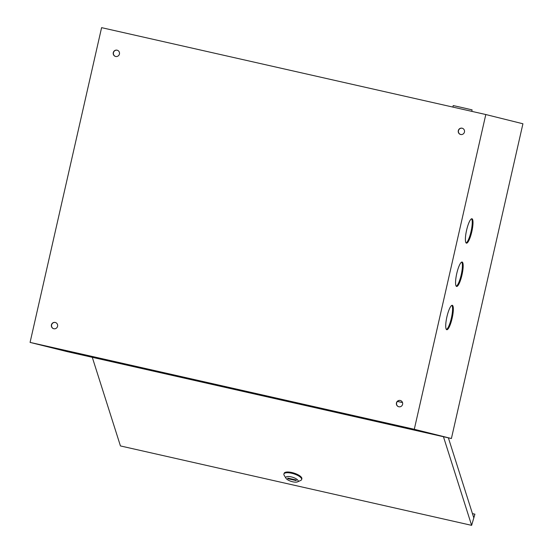<?xml version="1.0" encoding="UTF-8"?>
<svg xmlns="http://www.w3.org/2000/svg" width="553" height="553" viewBox="0 0 553 553"><rect width="100%" height="100%" fill="white"/><g stroke="black" fill="none" stroke-linecap="round" stroke-linejoin="round"><path stroke-width="0.83" d="M462.094 128.199A3.228 3.152 104 0 1 464.444 132.077A3.228 3.152 104 0 1 460.601 134.483A3.228 3.152 104 0 1 458.313 130.619A3.228 3.152 104 0 1 462.094 128.199M398.81 406.759A3.228 3.152 104 0 1 396.46 402.888A3.228 3.152 104 0 1 400.303 400.483A3.228 3.152 104 0 1 402.591 404.34A3.228 3.152 104 0 1 398.81 406.759A3.228 3.152 104 0 1 396.632 402.895A3.228 3.152 104 0 1 400.386 400.503M55.217 322.44A3.228 3.152 104 0 1 57.567 326.318A3.228 3.152 104 0 1 53.724 328.724A3.228 3.152 104 0 1 51.436 324.86A3.228 3.152 104 0 1 55.217 322.44M117.07 50.178A3.228 3.152 104 0 1 119.427 54.056A3.228 3.152 104 0 1 115.577 56.461A3.228 3.152 104 0 1 113.289 52.597A3.228 3.152 104 0 1 117.07 50.178M451.884 305.353A12.505 2.71 -77.3 0 1 451.393 317.989A12.505 2.71 -77.3 0 1 446.423 329.491M446.907 316.855A12.505 2.71 -77.3 0 1 452.299 305.311A12.505 2.71 -77.3 0 1 452.16 318.162A12.505 2.71 -77.3 0 1 446.776 329.712A12.505 2.71 -77.3 0 1 446.907 316.855M461.714 262.074A12.505 2.71 -77.3 0 1 461.23 274.71A12.505 2.71 -77.3 0 1 456.253 286.212M456.743 273.576A12.505 2.71 -77.3 0 1 462.128 262.032A12.505 2.71 -77.3 0 1 461.997 274.882A12.505 2.71 -77.3 0 1 456.612 286.433A12.505 2.71 -77.3 0 1 456.743 273.576M471.55 218.794A12.505 2.71 -77.3 0 1 471.059 231.431A12.505 2.71 -77.3 0 1 466.089 242.933M466.573 230.297A12.505 2.71 -77.3 0 1 471.958 218.753A12.505 2.71 -77.3 0 1 471.827 231.603A12.505 2.71 -77.3 0 1 466.442 243.154A12.505 2.71 -77.3 0 1 466.573 230.297M460.684 134.503A3.228 3.152 104 0 1 458.492 130.632A3.228 3.152 104 0 1 462.246 128.241M53.807 328.745A3.228 3.152 104 0 1 51.616 324.874A3.228 3.152 104 0 1 55.362 322.482M115.667 56.482A3.228 3.152 104 0 1 113.469 52.611A3.228 3.152 104 0 1 117.222 50.219M461.174 134.566L460.324 134.372M485.804 114.533L522.924 123.768L451.407 438.522L414.294 429.287L485.804 114.533L101.593 27.65L30.076 342.404L414.294 429.287M30.076 342.404L67.196 351.639L451.407 438.522M397.427 401.437L402.529 402.591M461.202 134.573L460.303 134.365M452.872 107.088L453.211 105.575L460.621 107.22L472.096 109.867L471.757 111.36M291.189 476.866A6.456 2.184 -162.7 0 0 285.991 478.29A6.456 2.184 -162.7 0 0 292.758 481.801A6.456 2.184 -162.7 0 0 297.493 481.877A6.456 2.184 -162.7 0 0 297.044 479.41A6.456 2.184 -162.7 0 0 291.189 476.866M285.991 478.29L284.159 475.297A9.277 3.138 17.3 0 1 283.903 474.039A9.277 3.138 17.3 0 1 291.638 473.244A9.277 3.138 17.3 0 1 301.627 479.562A9.277 3.138 17.3 0 1 300.694 480.453L297.493 481.877M301.627 479.562L301.848 478.836A9.277 3.138 -162.7 0 0 291.86 472.525A9.277 3.138 -162.7 0 0 284.131 473.313L283.903 474.039M472.449 513.613L474.909 514.166L473.776 517.788L448.372 437.838M92.282 357.314L120.443 445.939L471.619 525.35L443.451 436.725M474.909 514.166L471.619 525.35M287.843 478.691L296.297 480.598L296.104 479.983L287.65 478.069L287.843 478.691L288.009 478.151"/></g></svg>
